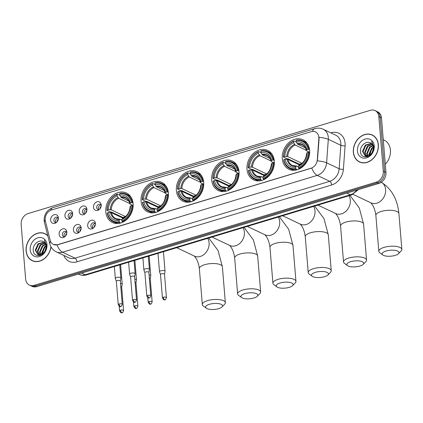 <?xml version="1.0" encoding="UTF-8"?>
<svg xmlns="http://www.w3.org/2000/svg" width="423" height="423" viewBox="0 0 423 423"><rect width="100%" height="100%" fill="white"/><g stroke="black" fill="none" stroke-linecap="round" stroke-linejoin="round"><path stroke-width="0.63" d="M247 169.29A16.328 13.055 -64.6 0 0 253.663 179.923A16.328 13.055 -64.6 0 0 267.981 176.862A16.328 13.055 -64.6 0 0 274.31 161.052A16.328 13.055 -64.6 0 0 267.648 150.419A16.328 13.055 -64.6 0 0 253.329 153.48A16.328 13.055 -64.6 0 0 247 169.29M141.092 201.237A16.328 13.055 -64.6 0 0 147.754 211.87A16.328 13.055 -64.6 0 0 162.078 208.803A16.328 13.055 -64.6 0 0 168.407 192.999A16.328 13.055 -64.6 0 0 161.745 182.366A16.328 13.055 -64.6 0 0 147.426 185.427A16.328 13.055 -64.6 0 0 141.092 201.237M176.396 190.588A16.328 13.055 -64.6 0 0 183.059 201.221A16.328 13.055 -64.6 0 0 197.377 198.16A16.328 13.055 -64.6 0 0 203.706 182.35A16.328 13.055 -64.6 0 0 197.044 171.717A16.328 13.055 -64.6 0 0 182.725 174.778A16.328 13.055 -64.6 0 0 176.396 190.588M211.696 179.939A16.328 13.055 -64.6 0 0 218.358 190.572A16.328 13.055 -64.6 0 0 232.682 187.511A16.328 13.055 -64.6 0 0 239.011 171.701A16.328 13.055 -64.6 0 0 232.349 161.068A16.328 13.055 -64.6 0 0 218.03 164.129A16.328 13.055 -64.6 0 0 211.696 179.939M282.3 158.641A16.328 13.055 -64.6 0 0 288.962 169.274A16.328 13.055 -64.6 0 0 303.28 166.213A16.328 13.055 -64.6 0 0 309.615 150.403A16.328 13.055 -64.6 0 0 302.953 139.77A16.328 13.055 -64.6 0 0 288.629 142.831A16.328 13.055 -64.6 0 0 282.3 158.641M105.792 211.886A16.328 13.055 -64.6 0 0 112.455 222.519A16.328 13.055 -64.6 0 0 126.773 219.452A16.328 13.055 -64.6 0 0 133.102 203.648A16.328 13.055 -64.6 0 0 126.44 193.015A16.328 13.055 -64.6 0 0 112.121 196.076A16.328 13.055 -64.6 0 0 105.792 211.886M81.137 227.717A4.621 3.696 115.4 0 1 78.747 232.655A4.621 3.696 115.4 0 1 73.406 230.049A4.621 3.696 115.4 0 1 76.88 224.581A4.621 3.696 115.4 0 1 81.126 227.637A4.621 3.696 115.4 0 1 81.137 227.717M81.142 228.383A2.771 2.215 -64.6 0 0 80.127 227.167A2.771 2.215 -64.6 0 0 77.695 227.69A2.771 2.215 -64.6 0 0 76.621 230.371A2.771 2.215 -64.6 0 0 77.753 232.179A2.771 2.215 -64.6 0 0 79.334 232.195M95.408 223.407A4.621 3.696 115.4 0 1 93.023 228.351A4.621 3.696 115.4 0 1 87.677 225.739A4.621 3.696 115.4 0 1 91.157 220.277A4.621 3.696 115.4 0 1 95.402 223.328A4.621 3.696 115.4 0 1 95.408 223.407M95.418 224.074A2.771 2.215 -64.6 0 0 94.403 222.863A2.771 2.215 -64.6 0 0 91.971 223.381A2.771 2.215 -64.6 0 0 90.897 226.067A2.771 2.215 -64.6 0 0 92.029 227.87A2.771 2.215 -64.6 0 0 93.61 227.891M66.86 232.021A4.621 3.696 115.4 0 1 64.47 236.959A4.621 3.696 115.4 0 1 59.13 234.353A4.621 3.696 115.4 0 1 62.604 228.885A4.621 3.696 115.4 0 1 66.85 231.941A4.621 3.696 115.4 0 1 66.86 232.021M66.866 232.687A2.771 2.215 -64.6 0 0 65.851 231.476A2.771 2.215 -64.6 0 0 63.424 231.994A2.771 2.215 -64.6 0 0 62.345 234.68A2.771 2.215 -64.6 0 0 63.476 236.483A2.771 2.215 -64.6 0 0 65.057 236.505M72.656 213.546A4.621 3.696 115.4 0 1 70.266 218.49A4.621 3.696 115.4 0 1 64.925 215.878A4.621 3.696 115.4 0 1 68.399 210.416A4.621 3.696 115.4 0 1 72.65 213.467A4.621 3.696 115.4 0 1 72.656 213.546M72.666 214.212A2.771 2.215 -64.6 0 0 71.651 213.002A2.771 2.215 -64.6 0 0 69.219 213.52A2.771 2.215 -64.6 0 0 68.14 216.206A2.771 2.215 -64.6 0 0 69.272 218.009A2.771 2.215 -64.6 0 0 70.858 218.03M86.932 209.242A4.621 3.696 115.4 0 1 84.542 214.181A4.621 3.696 115.4 0 1 79.201 211.574A4.621 3.696 115.4 0 1 82.675 206.107A4.621 3.696 115.4 0 1 86.921 209.163A4.621 3.696 115.4 0 1 86.932 209.242M86.937 209.908A2.771 2.215 -64.6 0 0 85.922 208.692A2.771 2.215 -64.6 0 0 83.495 209.216A2.771 2.215 -64.6 0 0 82.416 211.897A2.771 2.215 -64.6 0 0 83.548 213.705A2.771 2.215 -64.6 0 0 85.129 213.721M101.208 204.933A4.621 3.696 115.4 0 1 98.818 209.877A4.621 3.696 115.4 0 1 93.478 207.265A4.621 3.696 115.4 0 1 96.952 201.803A4.621 3.696 115.4 0 1 101.197 204.854A4.621 3.696 115.4 0 1 101.208 204.933M101.213 205.599A2.771 2.215 -64.6 0 0 100.198 204.388A2.771 2.215 -64.6 0 0 97.766 204.906A2.771 2.215 -64.6 0 0 96.693 207.593A2.771 2.215 -64.6 0 0 97.824 209.396A2.771 2.215 -64.6 0 0 99.405 209.417M58.379 217.856A4.621 3.696 115.4 0 1 55.995 222.794A4.621 3.696 115.4 0 1 50.649 220.187A4.621 3.696 115.4 0 1 54.123 214.72A4.621 3.696 115.4 0 1 58.374 217.776A4.621 3.696 115.4 0 1 58.379 217.856M58.39 218.522A2.771 2.215 -64.6 0 0 57.375 217.306A2.771 2.215 -64.6 0 0 54.942 217.824A2.771 2.215 -64.6 0 0 53.869 220.51A2.771 2.215 -64.6 0 0 55.001 222.318A2.771 2.215 -64.6 0 0 56.582 222.334M78.699 232.343A2.771 2.215 115.4 0 1 78.292 231.164A2.771 2.215 115.4 0 1 80.856 227.791M92.97 228.039A2.771 2.215 115.4 0 1 92.568 226.86A2.771 2.215 115.4 0 1 95.133 223.487M64.423 236.653A2.771 2.215 115.4 0 1 64.016 235.474A2.771 2.215 115.4 0 1 66.58 232.1M70.218 218.178A2.771 2.215 115.4 0 1 69.811 216.999A2.771 2.215 115.4 0 1 72.375 213.626M84.494 213.874A2.771 2.215 115.4 0 1 84.087 212.69A2.771 2.215 115.4 0 1 86.652 209.316M98.771 209.565A2.771 2.215 115.4 0 1 98.363 208.386A2.771 2.215 115.4 0 1 100.928 205.012M55.942 222.482A2.771 2.215 115.4 0 1 55.54 221.303A2.771 2.215 115.4 0 1 58.099 217.93M45.398 221.176A8.317 6.652 115.4 0 1 45.182 219.86A8.317 6.652 115.4 0 1 51.5 210.004L311.243 131.653A8.317 6.652 115.4 0 1 315.442 131.897A8.317 6.652 115.4 0 1 318.842 138.691L317.313 159.767A8.317 6.652 115.4 0 1 310.99 168.243L57.613 244.674A8.317 6.652 115.4 0 1 53.409 244.431A8.317 6.652 115.4 0 1 50.231 240.333L45.398 221.176M47.783 235.685A14.937 11.944 -64.6 0 0 44.997 233.692A14.937 11.944 -64.6 0 0 31.894 236.494A14.937 11.944 -64.6 0 0 26.099 250.961A14.937 11.944 -64.6 0 0 32.196 260.69A14.937 11.944 -64.6 0 0 51.009 246.858M32.037 260.441A14.937 11.944 -64.6 0 0 32.878 260.98M353.348 152.248A14.937 11.944 -64.6 0 0 359.45 161.977A14.937 11.944 -64.6 0 0 372.552 159.175A14.937 11.944 -64.6 0 0 378.347 144.708A14.937 11.944 -64.6 0 0 372.245 134.979A14.937 11.944 -64.6 0 0 359.143 137.782A14.937 11.944 -64.6 0 0 353.348 152.248M359.291 161.729A14.937 11.944 -64.6 0 0 360.126 162.268M29.409 285.097L32.085 286.36A9.243 7.392 -64.6 0 0 36.753 286.63L378.945 183.408A9.243 7.392 -64.6 0 0 385.966 172.457L381.483 117.858L380.145 117.229A9.243 7.392 -64.6 0 0 376.37 111.207A9.243 7.392 -64.6 0 1 380.145 117.229L384.634 171.823L380.145 117.229L378.807 116.595A9.243 7.392 -64.6 0 0 375.037 110.572A9.243 7.392 -64.6 0 0 370.368 110.303L28.172 213.53A9.243 7.392 -64.6 0 0 21.15 224.481L25.639 279.074A9.243 7.392 -64.6 0 0 29.409 285.097A9.243 7.392 -64.6 0 0 34.078 285.366L376.274 182.139A9.243 7.392 -64.6 0 0 383.296 171.188L378.807 116.595M378.945 183.408L377.612 182.773A9.243 7.392 -64.6 0 0 384.634 171.823A9.243 7.392 -64.6 0 1 377.612 182.773L35.416 285.996L377.612 182.773L376.274 182.139M30.747 285.726A9.243 7.392 -64.6 0 0 35.416 285.996A9.243 7.392 -64.6 0 1 30.747 285.726M318.799 136.248L319.085 138.807L317.398 160.909A10.781 2.829 4.1 0 1 326.609 162.823A12.32 9.851 115.4 0 1 317.239 175.381A10.781 5.245 73.2 0 1 311.804 168.079L57.777 244.753L53.504 244.473M372.906 135.318A14.937 11.944 -64.6 0 0 371.954 135.011M45.652 234.035A14.937 11.944 -64.6 0 0 44.706 233.729M381.483 117.858A9.243 7.392 -64.6 0 0 377.707 111.841L375.037 110.572M46.493 234.575A14.784 11.823 -64.6 0 0 46.266 234.464L44.933 233.834A14.784 11.823 -64.6 0 0 31.963 236.605A14.784 11.823 -64.6 0 0 26.231 250.924A14.784 11.823 -64.6 0 0 32.264 260.552A14.784 11.823 -64.6 0 0 50.903 246.667M47.857 235.981A14.784 11.823 -64.6 0 0 44.933 233.834M41.782 254.323L41.634 253.15L44.436 246.815L46.028 245.7M42.221 254.075L42.168 253.403L44.97 247.069L46.091 246.218M40.238 254.836L39.513 252.145L42.316 245.811L45.552 244.092M40.597 254.762L40.042 252.394L42.845 246.059L45.695 244.441M39.91 255.518L39.159 255.053M38.927 254.858L37.388 251.14L40.196 244.806L44.843 242.95M40.005 255.529L39.461 255.106M39.239 254.889L37.922 251.389L40.724 245.054L45.034 243.204M45.076 250.813A6.964 5.568 -64.6 0 0 46.091 246.228A6.964 5.568 -64.6 0 0 43.68 241.93C39.593 238.746 32.83 244.187 33.206 249.739C33.137 259.849 47.519 255.608 46.742 245.641L44.346 240.111L46.398 245.7L45.076 250.813L43.759 252.785L38.287 254.709L37.79 254.514L35.268 250.13L38.07 243.796L43.976 242.125M46.387 246.408L46.345 248.676M41.729 254.831L38.821 254.963L37.79 254.514M38.059 254.63L35.796 250.384L38.604 244.05L44.203 242.305M30.197 249.729A10.041 8.032 -64.6 0 0 39.365 256.56A10.041 8.032 -64.6 0 0 46.995 244.658A10.041 8.032 -64.6 0 0 37.827 237.826A10.041 8.032 -64.6 0 0 30.197 249.729M42.448 253.932L44.489 247.54M32.264 260.552L33.602 261.187A14.784 11.823 -64.6 0 0 33.829 261.292M373.742 135.862A14.784 11.823 -64.6 0 0 373.52 135.751L372.182 135.117A14.784 11.823 -64.6 0 0 359.212 137.887A14.784 11.823 -64.6 0 0 353.48 152.206A14.784 11.823 -64.6 0 0 359.513 161.835A14.784 11.823 -64.6 0 0 372.483 159.064A14.784 11.823 -64.6 0 0 378.215 144.745A14.784 11.823 -64.6 0 0 372.182 135.117M385.295 164.235A15.402 12.315 -64.6 0 0 390.429 150.139A15.402 12.315 -64.6 0 0 384.142 140.108L383.275 139.696M369.03 155.606L368.888 154.432L371.69 148.098L373.276 146.987M369.475 155.357L369.416 154.686L372.219 148.351L373.34 147.505M367.487 156.124L366.762 153.427L369.565 147.093L372.8 145.38M367.846 156.05L367.296 153.681L370.099 147.347L372.943 145.729M367.159 156.801L366.408 156.336M366.181 156.14L364.642 152.423L367.444 146.088L372.092 144.232M367.254 156.811L366.709 156.388M366.487 156.172L365.171 152.671L367.973 146.337L372.282 144.486M372.325 152.095A6.964 5.568 -64.6 0 0 373.34 147.511A6.964 5.568 -64.6 0 0 370.929 143.212C366.841 140.034 360.079 145.47 360.454 151.022C360.385 161.131 374.767 156.896 373.99 146.924L371.595 141.398L373.646 146.982L372.325 152.095L371.008 154.067L365.541 155.992L365.038 155.796L362.516 151.418L365.319 145.084L371.225 143.408M373.641 147.696L373.594 149.959M368.978 156.113L366.069 156.246L365.038 155.796M365.308 155.913L363.05 151.667L365.853 145.332L371.452 143.587M357.446 151.011A10.041 8.032 -64.6 0 0 366.619 157.842A10.041 8.032 -64.6 0 0 374.249 145.94A10.041 8.032 -64.6 0 0 365.075 139.109A10.041 8.032 -64.6 0 0 357.446 151.011M369.697 155.215L371.738 148.827M359.513 161.835L360.851 162.469A14.784 11.823 -64.6 0 0 361.078 162.575M218.659 308.647A8.471 2.982 175.3 0 0 221.98 306.945A8.471 2.982 175.3 0 0 219.352 303.756A8.471 2.982 175.3 0 0 209.47 304.29A8.471 2.982 175.3 0 0 206.334 308.23A8.471 2.982 175.3 0 0 218.659 308.647M206.334 308.23L203.289 305.998A11.553 4.066 -4.7 0 1 202.316 304.544A11.553 4.066 -4.7 0 1 207.561 300.626A11.553 4.066 -4.7 0 1 219.183 299.6A11.553 4.066 -4.7 0 1 225.343 302.651A11.553 4.066 -4.7 0 1 224.618 304.243L221.98 306.945M120.714 222.99L119.661 222.493L119.275 221.758A14.662 11.728 -64.6 0 1 107.368 212.88L108.563 212.52A13.245 10.591 -64.6 0 0 119.17 220.425L119.82 219.474L120.375 219.326L121.771 219.992M123.167 218.236L111.466 212.69L108.563 212.52M122.871 218.099A14.631 11.701 115.4 0 1 122.866 217.448L111.334 211.981L110.525 212.018L106.95 210.321L107.13 210.009A14.662 11.728 -64.6 0 1 117.039 194.554L117.33 194.131A15.281 12.219 -64.6 0 0 106.95 210.321M130.157 195.939A15.281 12.219 -64.6 0 0 129.903 195.812L126.329 194.12A15.281 12.219 -64.6 0 0 119.905 193.353L119.619 193.776A14.662 11.728 -64.6 0 1 131.527 202.649L132.378 202.649A15.281 12.219 -64.6 0 0 126.329 194.12M107.368 212.88L107.183 213.197A15.281 12.219 -64.6 0 0 113.237 221.731L116.811 223.423A15.281 12.219 -64.6 0 0 117.071 223.54M132.378 202.649L133.034 202.961M133.15 205.779L131.764 205.52A14.662 11.728 -64.6 0 1 121.856 220.98L122.236 221.715A15.281 12.219 -64.6 0 0 132.616 205.525M122.236 221.715L122.998 222.075M113.237 221.731A15.281 12.219 -64.6 0 0 119.661 222.493M131.527 202.649L130.337 203.008A13.245 10.591 -64.6 0 0 119.725 195.103L119.619 193.776M121.856 220.98L121.745 219.648A13.245 10.591 -64.6 0 0 130.57 205.885L131.764 205.52M119.17 220.425L119.275 221.758M119.725 195.103L121.221 197.483L128.841 201.094M133.155 205.557L130.125 204.119L129.914 203.722L130.337 203.008M122.95 218.548L122.395 218.696L121.745 219.648M130.57 205.885L130.152 206.598L130.363 206.99L130.152 206.598A11.849 9.475 -64.6 0 1 122.395 218.696M130.125 204.119L129.914 203.722A11.849 9.475 -64.6 0 0 120.592 196.78M110.498 212.526A11.849 9.475 -64.6 0 0 119.82 219.474L120.375 219.326M117.33 194.131L119.841 195.326M117.039 194.554L117.15 195.881A13.245 10.591 -64.6 0 0 108.325 209.649L107.13 210.009M129.808 203.553L118.641 198.26L117.15 195.881M108.325 209.649L111.233 209.819L125.504 216.587M125.388 216.687L122.866 217.448M253.964 297.998A8.471 2.982 175.3 0 0 257.279 296.296A8.471 2.982 175.3 0 0 254.651 293.107A8.471 2.982 175.3 0 0 244.769 293.641A8.471 2.982 175.3 0 0 241.639 297.581A8.471 2.982 175.3 0 0 253.964 297.998M241.639 297.581L238.588 295.349A11.553 4.066 -4.7 0 1 237.62 293.895A11.553 4.066 -4.7 0 1 242.865 289.977A11.553 4.066 -4.7 0 1 254.482 288.951A11.553 4.066 -4.7 0 1 260.642 292.002A11.553 4.066 -4.7 0 1 259.923 293.594L257.279 296.296M156.013 212.341L154.961 211.844L154.58 211.109A14.662 11.728 -64.6 0 1 142.673 202.231L143.862 201.871A13.245 10.591 -64.6 0 0 154.469 209.776L155.119 208.825L155.675 208.676L157.076 209.343M158.472 207.587L146.77 202.041L143.862 201.871M158.176 207.45A14.631 11.701 115.4 0 1 158.17 206.799L146.638 201.332L145.824 201.369L142.25 199.672L142.435 199.36A14.662 11.728 -64.6 0 1 152.343 183.905L152.629 183.482A15.281 12.219 -64.6 0 0 142.25 199.672M165.456 185.29A15.281 12.219 -64.6 0 0 165.208 185.163L161.628 183.471A15.281 12.219 -64.6 0 0 155.204 182.704L154.918 183.127A14.662 11.728 -64.6 0 1 166.831 192L167.682 192A15.281 12.219 -64.6 0 0 161.628 183.471M142.673 202.231L142.488 202.548A15.281 12.219 -64.6 0 0 148.536 211.082L152.116 212.774A15.281 12.219 -64.6 0 0 152.37 212.891M167.682 192L168.338 192.312M168.449 195.13L167.064 194.876A14.662 11.728 -64.6 0 1 157.155 210.331L157.536 211.066A15.281 12.219 -64.6 0 0 167.915 194.876M157.536 211.066L158.297 211.426M148.536 211.082A15.281 12.219 -64.6 0 0 154.961 211.844M166.831 192L165.636 192.359A13.245 10.591 -64.6 0 0 155.03 184.454L154.918 183.127M157.155 210.331L157.049 208.999A13.245 10.591 -64.6 0 0 165.874 195.236L167.064 194.876M154.469 209.776L154.58 211.109M155.03 184.454L156.521 186.834L164.14 190.445M168.454 194.908L165.425 193.47L165.219 193.073L165.636 192.359M158.255 207.899L157.694 208.047L157.049 208.999M165.874 195.236L165.451 195.949L165.663 196.341L165.451 195.949A11.849 9.475 -64.6 0 1 157.694 208.047M165.425 193.47L165.219 193.073A11.849 9.475 -64.6 0 0 155.897 186.131M145.798 201.877A11.849 9.475 -64.6 0 0 155.119 208.825L155.675 208.676M152.629 183.482L155.141 184.677M152.343 183.905L152.454 185.232A13.245 10.591 -64.6 0 0 143.624 199L142.435 199.36M165.113 192.904L153.946 187.611L152.454 185.232M143.624 199L146.532 199.17L160.809 205.938M160.692 206.038L158.17 206.799M289.263 287.349A8.471 2.982 175.3 0 0 292.584 285.647A8.471 2.982 175.3 0 0 289.956 282.458A8.471 2.982 175.3 0 0 280.074 282.992A8.471 2.982 175.3 0 0 276.938 286.931A8.471 2.982 175.3 0 0 289.263 287.349M276.938 286.931L273.893 284.7A11.553 4.066 -4.7 0 1 272.92 283.246A11.553 4.066 -4.7 0 1 278.165 279.328A11.553 4.066 -4.7 0 1 289.781 278.302A11.553 4.066 -4.7 0 1 295.947 281.353A11.553 4.066 -4.7 0 1 295.222 282.945L292.584 285.647M191.318 201.692L190.265 201.195L189.879 200.46A14.662 11.728 -64.6 0 1 177.972 191.582L179.167 191.222A13.245 10.591 -64.6 0 0 189.774 199.127L190.424 198.176L190.979 198.027L192.375 198.694M193.771 196.938L182.07 191.392L179.167 191.222M193.475 196.801A14.631 11.701 115.4 0 1 193.47 196.15L181.938 190.683L181.129 190.72L177.554 189.023L177.734 188.711A14.662 11.728 -64.6 0 1 187.643 173.256L187.934 172.833A15.281 12.219 -64.6 0 0 177.554 189.023M200.761 174.641A15.281 12.219 -64.6 0 0 200.507 174.514L196.933 172.822A15.281 12.219 -64.6 0 0 190.509 172.055L190.223 172.478A14.662 11.728 -64.6 0 1 202.131 181.351L202.982 181.356A15.281 12.219 -64.6 0 0 196.933 172.822M177.972 191.582L177.787 191.899A15.281 12.219 -64.6 0 0 183.841 200.433L187.415 202.125A15.281 12.219 -64.6 0 0 187.675 202.242M202.982 181.356L203.637 181.663M203.749 184.481L202.368 184.227A14.662 11.728 -64.6 0 1 192.46 199.682L192.84 200.417A15.281 12.219 -64.6 0 0 203.22 184.227M192.84 200.417L193.602 200.777M183.841 200.433A15.281 12.219 -64.6 0 0 190.265 201.195M202.131 181.351L200.941 181.71A13.245 10.591 -64.6 0 0 190.329 173.805L190.223 172.478M192.46 199.682L192.349 198.35A13.245 10.591 -64.6 0 0 201.174 184.587L202.368 184.227M189.774 199.127L189.879 200.46M190.329 173.805L191.825 176.185L199.445 179.796M203.759 184.259L200.729 182.821L200.518 182.424L200.941 181.71M193.554 197.25L192.999 197.398L192.349 198.35M201.174 184.587L200.756 185.3L200.967 185.692L200.756 185.3A11.849 9.475 -64.6 0 1 192.999 197.398M200.729 182.821L200.518 182.424A11.849 9.475 -64.6 0 0 191.196 175.482M181.102 191.228A11.849 9.475 -64.6 0 0 190.424 198.176L190.979 198.027M187.934 172.833L190.445 174.027M187.643 173.256L187.754 174.583A13.245 10.591 -64.6 0 0 178.929 188.351L177.734 188.711M200.412 182.255L189.245 176.962L187.754 174.583M178.929 188.351L181.837 188.521L196.108 195.289M195.992 195.389L193.47 196.15M324.568 276.7A8.471 2.982 175.3 0 0 327.883 274.998A8.471 2.982 175.3 0 0 325.255 271.809A8.471 2.982 175.3 0 0 315.373 272.343A8.471 2.982 175.3 0 0 312.237 276.282A8.471 2.982 175.3 0 0 324.568 276.7M312.237 276.282L309.192 274.051A11.553 4.066 -4.7 0 1 308.224 272.597A11.553 4.066 -4.7 0 1 313.469 268.679A11.553 4.066 -4.7 0 1 325.086 267.653A11.553 4.066 -4.7 0 1 331.246 270.704A11.553 4.066 -4.7 0 1 330.527 272.296L327.883 274.998M226.617 191.043L225.565 190.546L225.184 189.811A14.662 11.728 -64.6 0 1 213.271 180.933L214.466 180.573A13.245 10.591 -64.6 0 0 225.073 188.478L225.723 187.526L226.279 187.378L227.68 188.045M229.076 186.289L217.374 180.743L214.466 180.573M228.78 186.152A14.631 11.701 115.4 0 1 228.774 185.501L217.242 180.034L216.428 180.071L212.854 178.374L213.039 178.062A14.662 11.728 -64.6 0 1 222.947 162.606L223.233 162.183A15.281 12.219 -64.6 0 0 212.854 178.374M236.06 163.992A15.281 12.219 -64.6 0 0 235.807 163.865L232.232 162.173A15.281 12.219 -64.6 0 0 225.808 161.406L225.522 161.829A14.662 11.728 -64.6 0 1 237.435 170.702L238.286 170.707A15.281 12.219 -64.6 0 0 232.232 162.173M213.271 180.933L213.092 181.25A15.281 12.219 -64.6 0 0 219.14 189.784L222.72 191.476A15.281 12.219 -64.6 0 0 222.974 191.593M238.286 170.707L238.942 171.014M239.053 173.832L237.668 173.578A14.662 11.728 -64.6 0 1 227.759 189.033L228.14 189.768A15.281 12.219 -64.6 0 0 238.519 173.578M228.14 189.768L228.901 190.128M219.14 189.784A15.281 12.219 -64.6 0 0 225.565 190.546M237.435 170.702L236.24 171.061A13.245 10.591 -64.6 0 0 225.633 163.156L225.522 161.829M227.759 189.033L227.648 187.701A13.245 10.591 -64.6 0 0 236.478 173.938L237.668 173.578M225.073 188.478L225.184 189.811M225.633 163.156L227.125 165.536L234.744 169.147M239.058 173.61L236.029 172.172L235.823 171.775L236.24 171.061M228.859 186.601L228.298 186.749L227.648 187.701M236.478 173.938L236.055 174.651L236.267 175.043L236.055 174.651A11.849 9.475 -64.6 0 1 228.298 186.749M236.029 172.172L235.823 171.775A11.849 9.475 -64.6 0 0 226.501 164.833M216.402 180.579A11.849 9.475 -64.6 0 0 225.723 187.526L226.279 187.378M223.233 162.183L225.745 163.378M222.947 162.606L223.058 163.934A13.245 10.591 -64.6 0 0 214.228 177.702L213.039 178.062M235.717 171.606L224.55 166.313L223.058 163.934M214.228 177.702L217.136 177.871L231.413 184.64M231.296 184.74L228.774 185.501M359.867 266.051A8.471 2.982 175.3 0 0 363.188 264.349A8.471 2.982 175.3 0 0 360.555 261.16A8.471 2.982 175.3 0 0 350.678 261.694A8.471 2.982 175.3 0 0 347.542 265.633A8.471 2.982 175.3 0 0 359.867 266.051M347.542 265.633L344.496 263.402A11.553 4.066 -4.7 0 1 343.524 261.948A11.553 4.066 -4.7 0 1 348.769 258.03A11.553 4.066 -4.7 0 1 360.385 257.004A11.553 4.066 -4.7 0 1 366.551 260.055A11.553 4.066 -4.7 0 1 365.826 261.647L363.188 264.349M261.922 180.394L260.864 179.897L260.483 179.162A14.662 11.728 -64.6 0 1 248.576 170.284L249.766 169.924A13.245 10.591 -64.6 0 0 260.378 177.829L261.028 176.877L261.583 176.729L262.979 177.396M264.375 175.64L252.674 170.094L249.766 169.924M264.079 175.503A14.631 11.701 115.4 0 1 264.074 174.852L252.542 169.385L251.733 169.422L248.153 167.725L248.338 167.413A14.662 11.728 -64.6 0 1 258.247 151.957L258.538 151.534A15.281 12.219 -64.6 0 0 248.153 167.725M271.365 153.343A15.281 12.219 -64.6 0 0 271.111 153.216L267.537 151.524A15.281 12.219 -64.6 0 0 261.113 150.757L260.827 151.18A14.662 11.728 -64.6 0 1 272.735 160.053L273.586 160.058A15.281 12.219 -64.6 0 0 267.537 151.524M248.576 170.284L248.391 170.601A15.281 12.219 -64.6 0 0 254.445 179.135L258.019 180.827A15.281 12.219 -64.6 0 0 258.279 180.944M273.586 160.058L274.241 160.365M274.353 163.183L272.972 162.929A14.662 11.728 -64.6 0 1 263.064 178.384L263.444 179.119A15.281 12.219 -64.6 0 0 273.824 162.929M263.444 179.119L264.206 179.479M254.445 179.135A15.281 12.219 -64.6 0 0 260.864 179.897M272.735 160.053L271.54 160.412A13.245 10.591 -64.6 0 0 260.933 152.507L260.827 151.18M263.064 178.384L262.953 177.052A13.245 10.591 -64.6 0 0 271.778 163.289L272.972 162.929M260.378 177.829L260.483 179.162M260.933 152.507L262.424 154.887L270.048 158.498M274.363 162.961L271.333 161.523L271.122 161.126L271.54 160.412M264.158 175.952L263.603 176.1L262.953 177.052M271.778 163.289L271.36 164.002L271.566 164.394L271.36 164.002A11.849 9.475 -64.6 0 1 263.603 176.1M271.333 161.523L271.122 161.126A11.849 9.475 -64.6 0 0 261.8 154.184M251.706 169.93A11.849 9.475 -64.6 0 0 261.028 176.877L261.583 176.729M258.538 151.534L261.049 152.729M258.247 151.957L258.358 153.285A13.245 10.591 -64.6 0 0 249.533 167.053L248.338 167.413M271.016 160.957L259.849 155.664L258.358 153.285M249.533 167.053L252.441 167.222L266.712 173.99M266.596 174.091L264.074 174.852M395.172 255.402A8.471 2.982 175.3 0 0 398.487 253.7A8.471 2.982 175.3 0 0 395.859 250.511A8.471 2.982 175.3 0 0 385.977 251.045A8.471 2.982 175.3 0 0 382.841 254.984A8.471 2.982 175.3 0 0 395.172 255.402M382.841 254.984L379.796 252.753A11.553 4.066 -4.7 0 1 378.823 251.299A11.553 4.066 -4.7 0 1 384.068 247.381A11.553 4.066 -4.7 0 1 395.69 246.355A11.553 4.066 -4.7 0 1 401.85 249.406A11.553 4.066 -4.7 0 1 401.131 250.998L398.487 253.7M297.221 169.745L296.169 169.248L295.788 168.513A14.662 11.728 -64.6 0 1 283.875 159.635L285.07 159.275A13.245 10.591 -64.6 0 0 295.677 167.18L296.327 166.228L296.883 166.08L298.284 166.747M299.68 164.996L287.978 159.445L285.07 159.275M299.384 164.854A14.631 11.701 115.4 0 1 299.378 164.203L287.846 158.736L287.032 158.773L283.458 157.076L283.643 156.764A14.662 11.728 -64.6 0 1 293.551 141.308L293.837 140.891A15.281 12.219 -64.6 0 0 283.458 157.076M306.664 142.694A15.281 12.219 -64.6 0 0 306.411 142.567L302.836 140.875A15.281 12.219 -64.6 0 0 296.412 140.113L296.126 140.531A14.662 11.728 -64.6 0 1 308.034 149.404L308.89 149.409A15.281 12.219 -64.6 0 0 302.836 140.875M283.875 159.635L283.696 159.952A15.281 12.219 -64.6 0 0 289.744 168.486L293.324 170.178A15.281 12.219 -64.6 0 0 293.578 170.295M308.89 149.409L309.541 149.716M309.657 152.534L308.272 152.28A14.662 11.728 -64.6 0 1 298.363 167.735L298.744 168.47A15.281 12.219 -64.6 0 0 309.123 152.28M298.744 168.47L299.505 168.83M289.744 168.486A15.281 12.219 -64.6 0 0 296.169 169.248M308.034 149.404L306.844 149.763A13.245 10.591 -64.6 0 0 296.237 141.858L296.126 140.531M298.363 167.735L298.252 166.403A13.245 10.591 -64.6 0 0 307.082 152.64L308.272 152.28M295.677 167.18L295.788 168.513M296.237 141.858L297.729 144.238L305.348 147.849M309.662 152.312L306.633 150.874L306.426 150.477L306.844 149.763M299.458 165.303L298.902 165.451L298.252 166.403M307.082 152.64L306.659 153.353L306.871 153.745L306.659 153.353A11.849 9.475 -64.6 0 1 298.902 165.451M306.633 150.874L306.426 150.477A11.849 9.475 -64.6 0 0 297.105 143.534M287.005 159.281A11.849 9.475 -64.6 0 0 296.327 166.228L296.883 166.08M293.837 140.891L296.349 142.08M293.551 141.308L293.657 142.636A13.245 10.591 -64.6 0 0 284.832 156.404L283.643 156.764M306.321 150.308L295.154 145.015L293.657 142.636M284.832 156.404L287.74 156.573L302.011 163.341M301.9 163.442L299.378 164.203M58.316 219.151A3.389 2.707 -64.6 0 0 57.026 221.879M121.681 287.175L122.205 284.293A2.771 0.978 175.3 0 0 122.21 284.203A2.771 0.978 175.3 0 0 121.766 283.733A2.771 0.978 175.3 0 0 120.529 283.452M121.671 287.206A2.004 0.703 175.3 0 0 121.676 287.138A2.004 0.703 175.3 0 0 121.353 286.799A2.004 0.703 175.3 0 0 120.793 286.635M55.931 219.5A4.621 3.696 -64.6 0 0 55.783 219.812M72.592 214.847A3.389 2.707 -64.6 0 0 71.297 217.57M135.952 282.865L136.481 279.989A2.771 0.978 175.3 0 0 136.481 279.899A2.771 0.978 175.3 0 0 136.037 279.423A2.771 0.978 175.3 0 0 134.805 279.148M135.947 282.902A2.004 0.703 175.3 0 0 135.952 282.834A2.004 0.703 175.3 0 0 135.63 282.49A2.004 0.703 175.3 0 0 135.064 282.331M70.207 215.191A4.621 3.696 -64.6 0 0 70.059 215.508M86.868 210.538A3.389 2.707 -64.6 0 0 85.573 213.266M150.228 278.561L150.752 275.685A2.771 0.978 175.3 0 0 150.757 275.59A2.771 0.978 175.3 0 0 150.313 275.119A2.771 0.978 175.3 0 0 149.081 274.839M150.223 278.593A2.004 0.703 175.3 0 0 150.228 278.53A2.004 0.703 175.3 0 0 149.906 278.186A2.004 0.703 175.3 0 0 149.34 278.022M84.484 210.887A4.621 3.696 -64.6 0 0 84.336 211.199M101.145 206.234A3.389 2.707 -64.6 0 0 99.849 208.962M164.505 274.252L165.028 271.376A2.771 0.978 175.3 0 0 165.033 271.286A2.771 0.978 175.3 0 0 164.589 270.81A2.771 0.978 175.3 0 0 160.766 270.799A2.771 0.978 175.3 0 0 159.508 271.74A2.771 0.978 175.3 0 0 159.529 271.83L160.513 274.58M164.499 274.289A2.004 0.703 175.3 0 0 164.505 274.22A2.004 0.703 175.3 0 0 164.182 273.882A2.004 0.703 175.3 0 0 161.422 273.871A2.004 0.703 175.3 0 0 160.513 274.548A2.004 0.703 175.3 0 0 160.523 274.617M98.76 206.577A4.621 3.696 -64.6 0 0 98.607 206.895M66.797 233.322A3.389 2.707 -64.6 0 0 65.502 236.045M120.328 280.994L120.851 278.117A2.771 0.978 175.3 0 0 120.856 278.027A2.771 0.978 175.3 0 0 120.412 277.551A2.771 0.978 175.3 0 0 116.589 277.541A2.771 0.978 175.3 0 0 115.331 278.482A2.771 0.978 175.3 0 0 115.352 278.572L116.336 281.321M120.322 281.031A2.004 0.703 175.3 0 0 120.322 280.962A2.004 0.703 175.3 0 0 120.005 280.618A2.004 0.703 175.3 0 0 117.245 280.613A2.004 0.703 175.3 0 0 116.336 281.29A2.004 0.703 175.3 0 0 116.346 281.353M64.412 233.67A4.621 3.696 -64.6 0 0 64.264 233.977M81.073 229.012A3.389 2.707 -64.6 0 0 79.778 231.741M134.604 276.69L135.127 273.813A2.771 0.978 175.3 0 0 135.133 273.718A2.771 0.978 175.3 0 0 134.688 273.247A2.771 0.978 175.3 0 0 130.866 273.232A2.771 0.978 175.3 0 0 129.607 274.173A2.771 0.978 175.3 0 0 129.623 274.263L130.612 277.017M134.599 276.721A2.004 0.703 175.3 0 0 134.599 276.658A2.004 0.703 175.3 0 0 134.281 276.314A2.004 0.703 175.3 0 0 131.516 276.304A2.004 0.703 175.3 0 0 130.607 276.986A2.004 0.703 175.3 0 0 130.622 277.049M78.683 229.361A4.621 3.696 -64.6 0 0 78.541 229.673M95.349 224.708A3.389 2.707 -64.6 0 0 94.054 227.437M148.88 272.38L149.404 269.504A2.771 0.978 175.3 0 0 149.409 269.414A2.771 0.978 175.3 0 0 148.965 268.938A2.771 0.978 175.3 0 0 145.142 268.928A2.771 0.978 175.3 0 0 143.878 269.869A2.771 0.978 175.3 0 0 143.899 269.959L144.888 272.708M148.87 272.417A2.004 0.703 175.3 0 0 148.875 272.349A2.004 0.703 175.3 0 0 148.552 272.01A2.004 0.703 175.3 0 0 145.792 272A2.004 0.703 175.3 0 0 144.883 272.676A2.004 0.703 175.3 0 0 144.899 272.745M92.96 225.057A4.621 3.696 -64.6 0 0 92.817 225.364M331.019 132.774A15.402 12.315 115.4 0 1 345.083 143.254A15.402 12.315 115.4 0 1 345.094 145.808L343.391 169.29A15.402 12.315 115.4 0 1 331.68 184.988L76.97 261.826A15.402 12.315 115.4 0 1 63.831 255.423M340.838 143.238A12.32 9.851 -64.6 0 0 335.809 135.217L323.272 129.274A12.32 9.851 115.4 0 1 328.301 137.301A12.32 9.851 115.4 0 1 328.311 139.341L326.609 162.823L339.146 168.766L340.843 145.285A12.32 9.851 -64.6 0 0 340.838 143.238M312.438 131.41A10.781 5.245 -106.8 0 1 314.765 128.65L52.965 207.619C46.969 209.94 44.034 214.287 44.161 220.653L44.494 222.651A10.781 4.648 -14.2 0 1 45.213 220.182M44.494 222.651L49.882 243.992C50.834 247.555 52.975 250.173 56.307 251.859A12.32 9.851 115.4 0 0 62.53 252.219L75.061 258.157L329.776 181.324L317.239 175.381L62.53 252.219A10.781 5.245 -106.8 0 1 57.094 244.912M49.882 243.992A10.781 4.648 -14.2 0 1 50.633 241.491M319.037 137.422A10.781 2.829 4.1 0 1 328.311 139.341L340.843 145.285A3.083 0.809 -175.9 0 0 345.094 145.808M52.965 207.619A10.781 5.245 73.2 0 0 50.66 210.316M34.078 285.366L36.753 286.63M383.296 171.188L385.966 172.457M331.68 184.988A3.083 1.496 -106.8 0 0 329.776 181.324A12.32 9.851 -64.6 0 0 339.146 168.766A3.083 0.809 -175.9 0 0 343.391 169.29M56.307 251.859L68.838 257.797A12.32 9.851 -64.6 0 0 75.061 258.157A3.083 1.496 -106.8 0 1 76.97 261.826M358.556 189.557L351.635 194.929L86.551 274.892C83.95 275.659 81.438 275.484 79.022 274.379A12.32 9.851 -64.6 0 0 85.245 274.744L81.713 273.068M86.551 274.892A6.16 2.998 -106.8 0 1 85.245 274.744L350.329 194.781L346.797 193.105M351.635 194.929A6.16 2.998 -106.8 0 1 350.329 194.781A12.32 9.851 -64.6 0 0 356.716 190.112M208.761 238.027L218.072 250.569L222.387 266.733A11.553 4.066 175.3 0 0 216.227 263.682A11.553 4.066 175.3 0 0 204.61 264.708A11.553 4.066 175.3 0 0 199.365 268.626C198.577 262.9 196.859 258.68 194.205 255.968M207.725 238.339A11.553 9.237 115.4 0 1 209.094 242.77A11.553 9.237 115.4 0 1 200.317 256.46A11.553 9.237 115.4 0 1 194.485 256.121L176.708 247.698M111.466 212.69A11.4 9.116 -64.6 0 0 115.913 218.702L120.1 219.278M129.882 203.881C129.195 201.031 127.794 199.106 125.679 198.107A11.4 9.116 -64.6 0 0 121.221 197.483M118.017 197.557A11.849 9.475 -64.6 0 0 110.26 209.655M118.641 198.26A11.4 9.116 -64.6 0 0 111.233 209.819M244.06 227.378L253.372 239.92L257.692 256.084A11.553 4.066 175.3 0 0 251.526 253.033A11.553 4.066 175.3 0 0 239.91 254.059A11.553 4.066 175.3 0 0 234.665 257.977C233.882 252.251 232.164 248.031 229.504 245.319M243.029 227.69A11.553 9.237 115.4 0 1 244.394 232.121A11.553 9.237 115.4 0 1 235.616 245.811A11.553 9.237 115.4 0 1 229.784 245.472L212.013 237.049M146.77 202.041A11.4 9.116 -64.6 0 0 151.217 208.053L155.405 208.629M165.187 193.232C164.499 190.382 163.098 188.457 160.983 187.458A11.4 9.116 -64.6 0 0 156.521 186.834M153.316 186.908A11.849 9.475 -64.6 0 0 145.56 199.006M153.946 187.611A11.4 9.116 -64.6 0 0 146.532 199.17M279.365 216.729L288.676 229.271L292.991 245.435A11.553 4.066 175.3 0 0 286.831 242.384A11.553 4.066 175.3 0 0 275.214 243.41A11.553 4.066 175.3 0 0 269.969 247.328C269.181 241.602 267.463 237.382 264.809 234.67M278.329 217.041A11.553 9.237 115.4 0 1 279.698 221.472A11.553 9.237 115.4 0 1 270.921 235.162A11.553 9.237 115.4 0 1 265.089 234.823L247.312 226.4M182.07 191.392A11.4 9.116 -64.6 0 0 186.517 197.404L190.704 197.98M200.486 182.583C199.799 179.733 198.398 177.808 196.283 176.809A11.4 9.116 -64.6 0 0 191.825 176.185M188.621 176.259A11.849 9.475 -64.6 0 0 180.864 188.357M189.245 176.962A11.4 9.116 -64.6 0 0 181.837 188.521M314.664 206.08L323.976 218.622L328.296 234.786A11.553 4.066 175.3 0 0 322.13 231.735A11.553 4.066 175.3 0 0 310.514 232.761A11.553 4.066 175.3 0 0 305.269 236.679C304.486 230.953 302.768 226.733 300.108 224.021M313.633 206.392A11.553 9.237 115.4 0 1 314.998 210.823A11.553 9.237 115.4 0 1 306.22 224.513A11.553 9.237 115.4 0 1 300.388 224.174L282.617 215.751M217.374 180.743A11.4 9.116 -64.6 0 0 221.821 186.755L226.009 187.331M235.791 171.934C235.103 169.084 233.702 167.159 231.587 166.16A11.4 9.116 -64.6 0 0 227.125 165.536M223.92 165.61A11.849 9.475 -64.6 0 0 216.164 177.708M224.55 166.313A11.4 9.116 -64.6 0 0 217.136 177.871M349.969 195.431L359.28 207.973L363.595 224.137A11.553 4.066 175.3 0 0 357.435 221.086A11.553 4.066 175.3 0 0 345.818 222.112A11.553 4.066 175.3 0 0 340.568 226.03C339.785 220.304 338.067 216.084 335.413 213.372M348.933 195.743A11.553 9.237 115.4 0 1 350.302 200.174A11.553 9.237 115.4 0 1 341.525 213.864A11.553 9.237 115.4 0 1 335.688 213.525L317.916 205.102M252.674 170.094A11.4 9.116 -64.6 0 0 257.121 176.105L261.308 176.682M271.09 161.285C270.403 158.435 269.002 156.51 266.887 155.511A11.4 9.116 -64.6 0 0 262.424 154.887M259.225 154.961A11.849 9.475 -64.6 0 0 251.468 167.059M259.849 155.664A11.4 9.116 -64.6 0 0 252.441 167.222M380.89 182.001C391.423 188.494 397.424 198.99 398.9 213.488A11.553 4.066 175.3 0 0 392.734 210.437A11.553 4.066 175.3 0 0 381.118 211.463A11.553 4.066 175.3 0 0 375.873 215.381C375.09 209.655 373.372 205.435 370.712 202.723M381.34 182.239A11.553 9.237 115.4 0 1 385.602 189.525A11.553 9.237 115.4 0 1 376.824 203.214A11.553 9.237 115.4 0 1 370.992 202.876L353.078 194.384M287.978 159.445A11.4 9.116 -64.6 0 0 292.425 165.456L296.613 166.033M306.395 150.636C305.707 147.786 304.306 145.861 302.186 144.862A11.4 9.116 -64.6 0 0 297.729 144.238M294.524 144.312A11.849 9.475 -64.6 0 0 286.768 156.41M295.154 145.015A11.4 9.116 -64.6 0 0 287.74 156.573M120.518 310.181A2.004 0.703 175.3 0 0 119.609 310.857C120.655 312.713 121.517 313.3 122.184 312.613A2.004 0.973 73.2 0 1 121.755 312.56A2.004 0.973 -106.8 0 1 120.518 310.181A2.004 0.703 175.3 0 1 122.533 310.001A2.004 0.703 175.3 0 1 123.601 310.53L121.676 287.138M134.794 305.871A2.004 0.703 175.3 0 0 133.885 306.553C134.932 308.409 135.794 308.991 136.46 308.304A2.004 0.973 73.2 0 1 136.032 308.256A2.004 0.973 -106.8 0 1 134.794 305.871A2.004 0.703 175.3 0 1 136.809 305.697A2.004 0.703 175.3 0 1 137.877 306.226L135.952 282.834M149.07 301.567A2.004 0.703 175.3 0 0 148.161 302.244C149.208 304.1 150.065 304.687 150.731 304A2.004 0.973 73.2 0 1 150.308 303.947A2.004 0.973 -106.8 0 1 149.07 301.567A2.004 0.703 175.3 0 1 151.08 301.388A2.004 0.703 175.3 0 1 152.148 301.916L150.228 278.53M163.341 297.258A2.004 0.703 175.3 0 0 162.432 297.94C163.484 299.796 164.341 300.378 165.007 299.69A2.004 0.973 73.2 0 1 164.584 299.643A2.004 0.973 -106.8 0 1 163.341 297.258A2.004 0.703 175.3 0 1 165.356 297.083A2.004 0.703 175.3 0 1 166.424 297.612L164.505 274.22M119.164 304A2.004 0.703 175.3 0 0 118.255 304.682C119.307 306.538 120.164 307.119 120.83 306.432A2.004 0.973 73.2 0 1 120.407 306.384A2.004 0.973 -106.8 0 1 119.164 304A2.004 0.703 175.3 0 1 121.179 303.825A2.004 0.703 175.3 0 1 122.247 304.354L120.322 280.962M133.441 299.695A2.004 0.703 175.3 0 0 132.531 300.372C133.583 302.228 134.44 302.815 135.106 302.128A2.004 0.973 73.2 0 1 134.683 302.075A2.004 0.973 -106.8 0 1 133.441 299.695A2.004 0.703 175.3 0 1 135.455 299.516A2.004 0.703 175.3 0 1 136.523 300.044L134.599 276.658M147.717 295.386A2.004 0.703 175.3 0 0 146.807 296.068C147.854 297.924 148.716 298.506 149.382 297.818A2.004 0.973 73.2 0 1 148.954 297.771A2.004 0.973 -106.8 0 1 147.717 295.386A2.004 0.703 175.3 0 1 149.731 295.212A2.004 0.703 175.3 0 1 150.8 295.74L148.875 272.349M323.272 129.274C320.502 128.01 317.668 127.804 314.765 128.65M79.022 274.379L78.377 274.078M222.387 266.733L225.343 302.651M130.115 206.71C129.591 212.219 127.08 216.158 122.58 218.532M199.365 268.626L202.316 304.544M257.692 256.084L260.642 292.002M165.419 196.061C164.896 201.57 162.379 205.509 157.885 207.883M234.665 257.977L237.62 293.895M292.991 245.435L295.947 281.353M200.719 185.411C200.195 190.921 197.684 194.86 193.184 197.234M269.969 247.328L272.92 283.246M328.296 234.786L331.246 270.704M236.023 174.762C235.495 180.272 232.983 184.211 228.483 186.585M305.269 236.679L308.224 272.597M363.595 224.137L366.551 260.055M271.323 164.113C270.799 169.623 268.288 173.562 263.788 175.936M340.568 226.03L343.524 261.948M398.9 213.488L401.85 249.406M306.627 153.464C306.099 158.974 303.587 162.913 299.087 165.287M375.873 215.381L378.823 251.299M120.597 264.624L122.21 284.203M119.609 310.857L119.228 306.236M123.601 310.53C122.982 312.185 122.506 312.877 122.184 312.613M134.874 260.314L136.481 279.899M133.885 306.553L133.504 301.932M137.877 306.226C137.258 307.875 136.782 308.573 136.46 308.304M149.15 256.01L150.757 275.59M148.161 302.244L147.78 297.623M152.148 301.916C151.529 303.571 151.059 304.264 150.731 304M163.426 251.706L165.033 271.286M157.996 253.34L159.508 271.74M162.432 297.94L160.513 274.548M166.424 297.612C165.805 299.267 165.335 299.96 165.007 299.69M119.772 264.872L120.856 278.027M114.347 266.506L115.331 278.482M118.255 304.682L116.336 281.29M122.247 304.354C121.628 306.003 121.158 306.701 120.83 306.432M134.049 260.563L135.133 273.718M128.618 262.202L129.607 274.173M132.531 300.372L130.607 276.986M136.523 300.044C135.905 301.699 135.434 302.392 135.106 302.128M148.325 256.259L149.409 269.414M142.895 257.898L143.878 269.869M146.807 296.068L144.883 272.676M150.8 295.74C150.181 297.395 149.705 298.088 149.382 297.818"/></g></svg>
